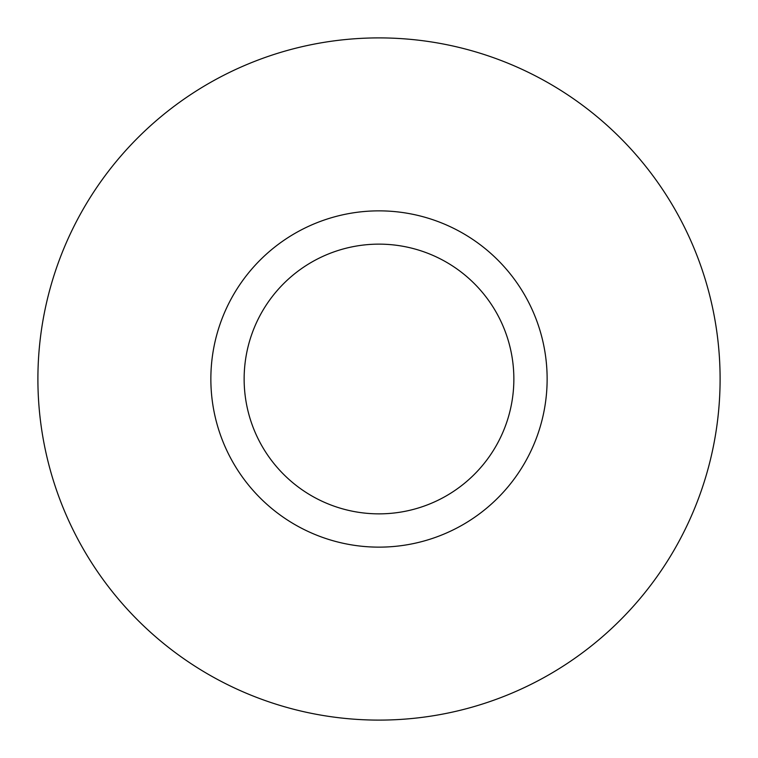 <?xml version="1.0" encoding="UTF-8"?>
<svg xmlns="http://www.w3.org/2000/svg" width="758" height="758" viewBox="0 0 758 758"><rect width="100%" height="100%" fill="white"/><g stroke="black" fill="none" stroke-linecap="round" stroke-linejoin="round"><path stroke-width="1.14" d="M513.858 379A134.858 134.858 0 0 0 311.566 262.211A134.858 134.858 0 0 0 311.566 495.789A134.858 134.858 0 0 0 513.858 379M547.134 379A168.134 168.134 0 0 1 294.928 524.612A168.134 168.134 0 0 1 294.928 233.388A168.134 168.134 0 0 1 547.134 379M37.9 379A341.1 341.1 0 0 1 549.55 83.598A341.1 341.1 0 0 1 549.55 674.402A341.1 341.1 0 0 1 37.9 379"/></g></svg>
